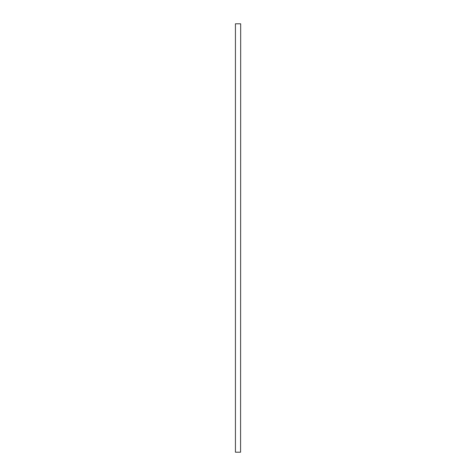 <?xml version="1.0" encoding="UTF-8"?>
<svg xmlns="http://www.w3.org/2000/svg" width="476" height="476" viewBox="0 0 476 476"><rect width="100%" height="100%" fill="white"/><g stroke="black" fill="none" stroke-linecap="round" stroke-linejoin="round"><path stroke-width="0.71" d="M240.57 23.8L235.43 23.8L235.43 452.2L240.57 452.2L240.677 23.8L240.57 452.2M235.43 452.2L235.43 23.8"/></g></svg>
